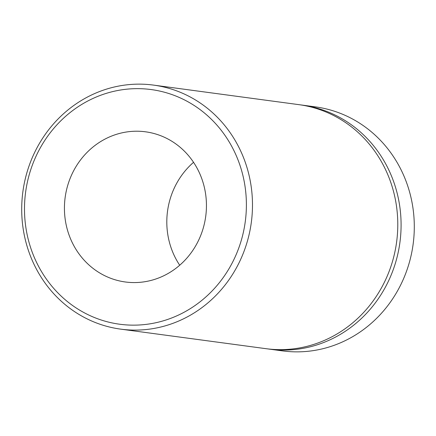 <?xml version="1.0" encoding="UTF-8"?>
<svg xmlns="http://www.w3.org/2000/svg" width="436" height="436" viewBox="0 0 436 436"><rect width="100%" height="100%" fill="white"/><g stroke="black" fill="none" stroke-linecap="round" stroke-linejoin="round"><path stroke-width="0.65" d="M110.624 92.121A118.385 110.815 -82.3 0 0 27.299 235.353A118.385 110.815 -82.3 0 0 160.257 321.675A118.385 110.815 -82.3 0 0 243.582 178.438A118.385 110.815 -82.3 0 0 110.624 92.121M162.9 326.488A123.116 115.246 97.7 0 1 120.679 329.136A123.116 115.246 97.7 0 1 21.8 214.359A123.116 115.246 97.7 0 1 111.284 87.75A123.116 115.246 97.7 0 1 153.499 85.102A123.116 115.246 97.7 0 1 252.384 199.879A123.116 115.246 97.7 0 1 162.9 326.488M269.29 349.122L282.501 350.898A123.116 115.246 -82.3 0 0 324.716 348.25A123.116 115.246 -82.3 0 0 414.2 221.641A123.116 115.246 -82.3 0 0 315.321 106.864L302.11 105.087A123.116 115.246 97.7 0 1 400.989 219.864A123.116 115.246 97.7 0 1 311.506 346.473A123.116 115.246 97.7 0 1 269.29 349.122A123.116 115.246 97.7 0 1 267.639 348.887M151.319 280.353A75.766 70.921 -82.3 0 0 206.386 202.44A75.766 70.921 -82.3 0 0 145.537 131.808A75.766 70.921 -82.3 0 0 119.557 133.438A75.766 70.921 -82.3 0 0 64.49 211.351A75.766 70.921 -82.3 0 0 125.339 281.983A75.766 70.921 -82.3 0 0 151.319 280.353M153.499 85.102L298.807 104.64A123.116 115.246 97.7 0 1 397.687 219.422A123.116 115.246 97.7 0 1 308.203 346.026A123.116 115.246 97.7 0 1 265.987 348.68L120.679 329.136M300.459 104.874A123.116 115.246 97.7 0 1 302.11 105.087M193.546 162.323A75.766 70.921 -82.3 0 0 179.708 265.241"/></g></svg>
